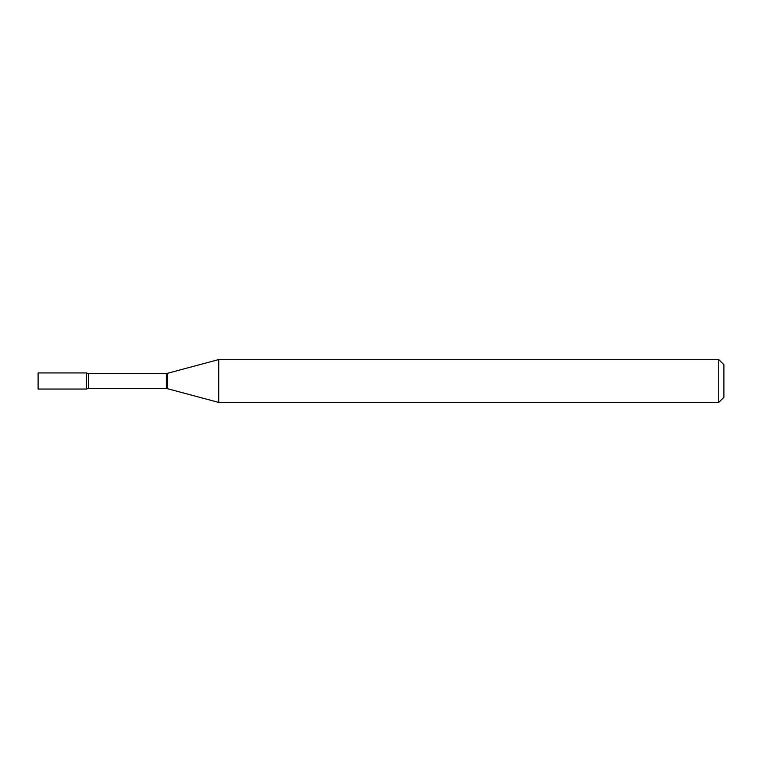 <?xml version="1.0" encoding="UTF-8"?>
<svg xmlns="http://www.w3.org/2000/svg" width="762" height="762" viewBox="0 0 762 762"><rect width="100%" height="100%" fill="white"/><g stroke="black" fill="none" stroke-linecap="round" stroke-linejoin="round"><path stroke-width="1.14" d="M218.732 402.431L218.732 359.569L167.688 373.247A5.144 5.144 0 0 1 166.354 373.418L88.621 373.418A5.144 5.144 0 0 1 86.449 372.942L38.1 372.942L38.1 389.058L86.449 389.058L86.449 372.942L86.449 389.058A5.144 5.144 0 0 1 88.621 388.582L166.354 388.582A5.144 5.144 0 0 1 167.688 388.753L218.732 402.431L718.757 402.431L718.757 359.569L723.9 364.712L723.9 397.288L718.757 402.431M218.732 359.569L718.757 359.569M88.621 373.418L88.621 388.582M166.354 373.418L166.354 388.582M167.688 373.247L167.688 388.753"/></g></svg>
